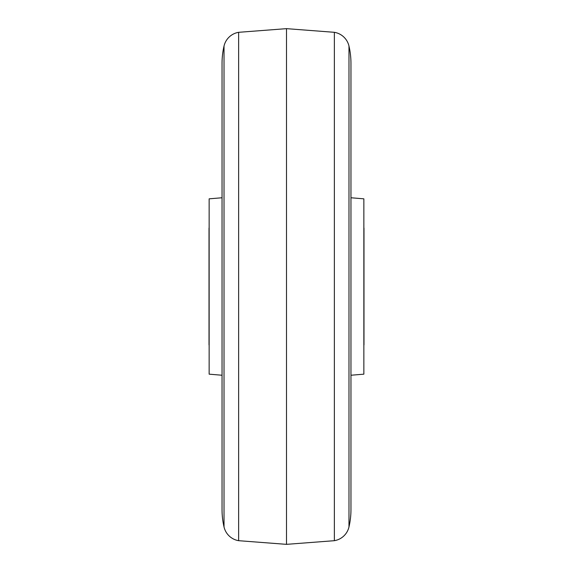 <?xml version="1.0" encoding="UTF-8"?>
<svg xmlns="http://www.w3.org/2000/svg" width="573" height="573" viewBox="0 0 573 573"><rect width="100%" height="100%" fill="white"/><g stroke="black" fill="none" stroke-linecap="round" stroke-linejoin="round"><path stroke-width="0.86" d="M238.64 32.31A18.05 18.05 0 0 0 224.022 46.055A77.355 77.355 0 0 0 222.038 63.46L222.038 509.54A77.355 77.355 0 0 0 224.022 526.945A18.05 18.05 0 0 0 238.64 540.69L238.64 32.31L286.5 28.65L334.36 32.31A18.05 18.05 0 0 1 348.978 46.055A77.355 77.355 0 0 1 350.963 63.46L350.963 509.54A77.355 77.355 0 0 1 348.978 526.945L348.978 46.055M238.64 540.69L286.5 544.35L286.5 28.65M286.5 544.35L334.36 540.69A18.05 18.05 0 0 0 348.978 526.945M350.963 375.236L363.855 374.169L363.855 198.831L350.963 197.764M222.038 197.764L209.145 198.831L209.145 374.169L222.038 375.236M363.855 345.318A2.579 2.579 0 0 0 363.984 344.516L363.984 228.484A2.579 2.579 0 0 0 363.855 227.682M209.145 227.682A2.579 2.579 0 0 0 209.016 228.484L209.016 344.516A2.579 2.579 0 0 0 209.145 345.318M224.022 46.055L224.022 526.945M334.36 540.69L334.36 32.31"/></g></svg>
